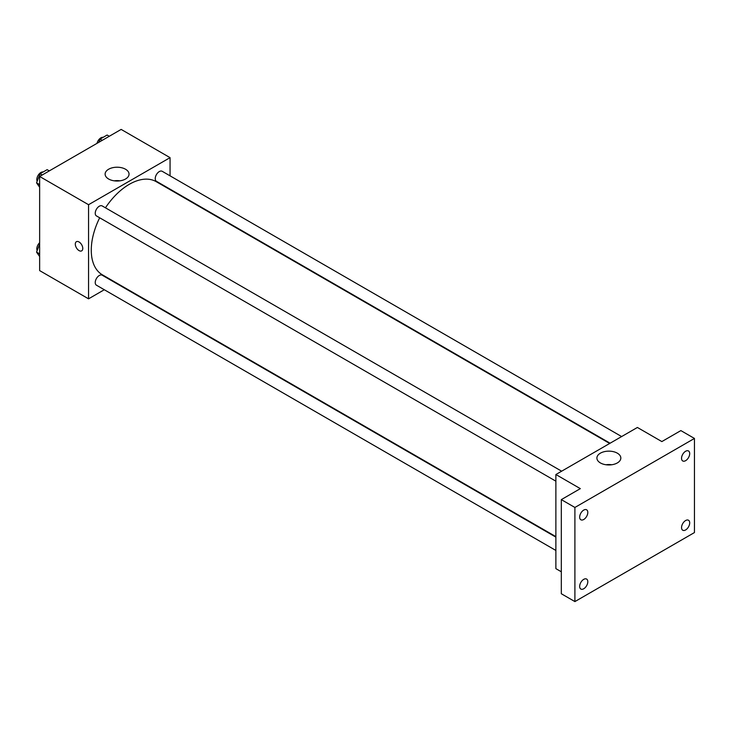 <?xml version="1.0" encoding="UTF-8"?>
<svg xmlns="http://www.w3.org/2000/svg" width="731" height="731" viewBox="0 0 731 731"><rect width="100%" height="100%" fill="white"/><g stroke="black" fill="none" stroke-linecap="round" stroke-linejoin="round"><path stroke-width="1.1" d="M104.305 289.732L88.552 298.833L39.638 270.598L39.638 176.473L121.154 129.414L170.058 157.649L170.058 175.842M99.681 217.792A53.792 31.058 120 0 0 91.265 250.203A53.792 31.058 120 0 0 102.404 274.829L555.88 536.636M609.672 443.461L156.206 181.654A53.792 31.058 120 0 0 105.447 207.805M170.058 189.155L170.058 189.658M88.552 298.833L88.552 204.707L170.058 157.649M621.633 436.562L162.181 171.292A5.766 3.326 120 0 0 157.741 172.836A5.766 3.326 120 0 0 155.228 178.638A5.766 3.326 120 0 0 156.416 181.279L610.111 443.214M555.88 537.139L102.194 275.203A5.766 3.326 120 0 0 97.753 276.747A5.766 3.326 120 0 0 95.231 282.55A5.766 3.326 120 0 0 96.428 285.191L555.88 550.452M555.88 481.181L96.428 215.91A5.766 3.326 -60 0 1 96.428 209.258A5.766 3.326 -60 0 1 102.194 205.932L561.646 471.193M88.552 204.707L39.638 176.473M108.617 179.004A11.961 6.908 180 0 1 105.118 174.124A11.961 6.908 180 0 1 117.079 167.216A11.961 6.908 180 0 1 129.04 174.124A11.961 6.908 180 0 1 121.657 180.502A11.961 6.908 180 0 1 108.617 179.004M82.777 248.439A5.281 3.052 60 0 1 81.68 250.861A5.281 3.052 60 0 1 76.399 247.809A5.281 3.052 60 0 1 76.399 241.705A5.281 3.052 60 0 1 80.465 243.121A5.281 3.052 60 0 1 82.777 248.439M81.68 250.852A5.281 3.052 60 0 1 76.399 247.809A5.281 3.052 60 0 1 76.399 241.705M114.182 180.822A11.961 6.908 180 0 1 119.975 180.822M561.317 571.779L555.88 568.645L555.88 474.52L637.395 427.461L661.847 441.579L680.863 430.596L694.45 438.445L694.45 532.561L574.904 601.586L561.317 593.746L561.317 499.62L580.332 488.637L555.88 474.52M574.904 601.586L574.904 507.46L561.317 499.62M574.904 507.46L694.45 438.445M600.407 462.933A11.961 6.908 180 0 1 596.898 458.054A11.961 6.908 180 0 1 608.859 451.146A11.961 6.908 180 0 1 620.829 458.054A11.961 6.908 180 0 1 613.446 464.432A11.961 6.908 180 0 1 600.407 462.933M605.962 464.752A11.961 6.908 180 0 1 611.765 464.752M685.623 460.667A5.766 3.326 -60 0 1 682.736 460.959A5.766 3.326 -60 0 1 681.859 456.336A5.766 3.326 -60 0 1 685.623 451.255A5.766 3.326 -60 0 1 688.501 450.972A5.766 3.326 -60 0 1 689.388 455.596A5.766 3.326 -60 0 1 685.623 460.667M583.731 519.494A5.766 3.326 -60 0 1 580.853 519.778A5.766 3.326 -60 0 1 579.966 515.163A5.766 3.326 -60 0 1 583.731 510.083A5.766 3.326 -60 0 1 586.609 509.799A5.766 3.326 -60 0 1 587.496 514.414A5.766 3.326 -60 0 1 583.731 519.494M583.731 588.766A5.766 3.326 -60 0 1 580.853 589.058A5.766 3.326 -60 0 1 579.966 584.434A5.766 3.326 -60 0 1 583.731 579.354A5.766 3.326 -60 0 1 586.609 579.071A5.766 3.326 -60 0 1 587.496 583.694A5.766 3.326 -60 0 1 583.731 588.766M685.623 529.948A5.766 3.326 -60 0 1 682.736 530.231A5.766 3.326 -60 0 1 681.859 525.607A5.766 3.326 -60 0 1 685.623 520.536A5.766 3.326 -60 0 1 688.501 520.244A5.766 3.326 -60 0 1 689.388 524.867A5.766 3.326 -60 0 1 685.623 529.948M39.638 187.237L36.55 182.841L40.077 173.74L47.14 169.665L49.288 170.908M39.638 184.623L36.55 182.841M42.224 174.983L40.077 173.74M43.147 171.977A5.766 3.326 120 0 0 38.962 174.161A5.766 3.326 120 0 0 36.815 179.552A5.766 3.326 120 0 0 37.162 181.251M98.831 142.298L100.074 139.109L107.128 135.034L109.275 136.268M102.221 140.343L100.074 139.109M103.135 137.337A5.766 3.326 120 0 0 97.004 143.358M39.638 256.517L36.55 252.113L39.638 244.145M39.638 253.904L36.55 252.113M39.638 242.71A5.766 3.326 120 0 0 36.815 248.823A5.766 3.326 120 0 0 37.162 250.523"/></g></svg>
